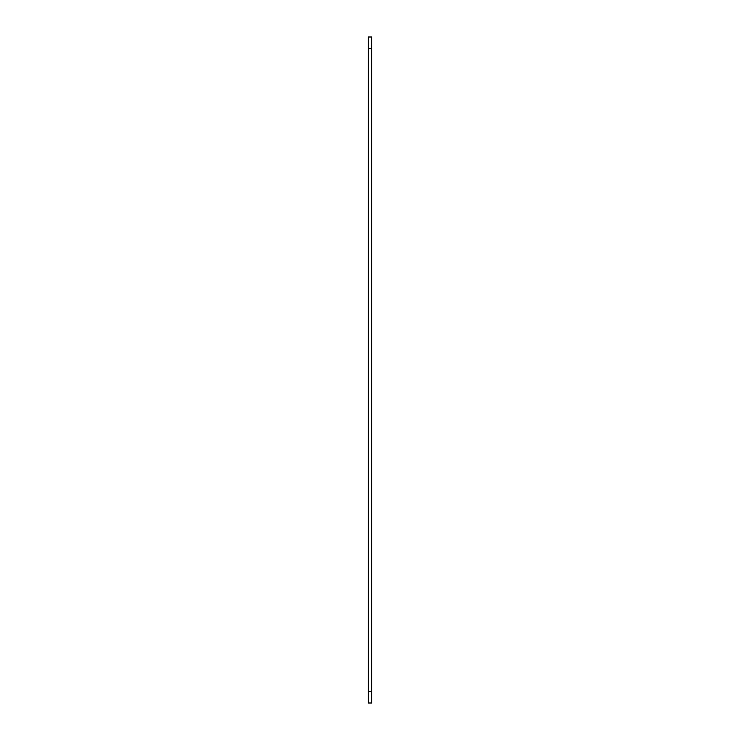 <?xml version="1.0" encoding="UTF-8"?>
<svg xmlns="http://www.w3.org/2000/svg" width="740" height="740" viewBox="0 0 740 740"><rect width="100%" height="100%" fill="white"/><g stroke="black" fill="none" stroke-linecap="round" stroke-linejoin="round"><path stroke-width="1.11" d="M368.307 691.715L368.307 37L371.693 37L371.693 703L368.307 703L368.307 691.715L371.693 691.715M368.307 37L371.693 37M368.307 48.285L371.693 48.285"/></g></svg>
